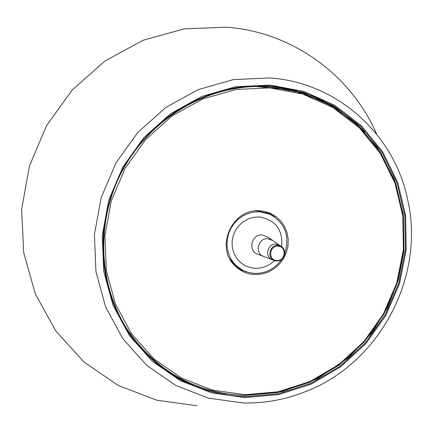 <?xml version="1.0" encoding="UTF-8"?>
<svg xmlns="http://www.w3.org/2000/svg" width="433" height="433" viewBox="0 0 433 433"><rect width="100%" height="100%" fill="white"/><g stroke="black" fill="none" stroke-linecap="round" stroke-linejoin="round"><path stroke-width="0.65" d="M281.634 259.427C274.885 268.839 265.905 273.504 254.696 273.429L248.52 272.498L242.707 270.257L236.402 265.819L232.645 261.564L229.761 256.628L227.855 251.183L227.006 245.424L227.233 239.563L228.543 233.804L230.881 228.37L234.166 223.444L238.274 219.212L243.059 215.823L248.342 213.404L253.944 212.04L259.643 211.775L269.84 214.2C285.071 222.827 290.072 235.871 284.844 253.321M255.275 210.936L257.824 210.958L267.978 213.372L269.84 214.2M240.894 269.234L234.724 264.807L229.955 259.08M264.292 211.374L269.997 213.718L275.069 217.22M246.35 271.827L240.591 269.635L235.422 266.263M254.777 274.549C247.178 274.138 240.645 271.296 235.173 266.019C214.584 247.589 232.283 208.024 259.892 210.822L263.951 211.304L270.273 213.263L275.989 216.57L280.838 221.074L284.595 226.562L287.095 232.786L288.226 239.454L287.945 246.269L286.256 252.921L283.242 259.096L279.041 264.531L273.845 268.969L267.881 272.205L261.429 274.094L254.777 274.549M131.118 335.034L127.697 330.076C107.628 298.894 99.785 264.173 104.174 225.912M156.67 126.09C185.714 100.797 218.762 87.585 255.827 86.448L261.895 86.459M261.933 85.702L268.758 86.015C306.802 89.268 338.714 104.542 364.489 131.832M226.659 393.889C187.088 387.649 155.046 368.191 130.539 335.526M245.192 396.671C195.792 394.393 156.622 372.613 127.681 331.337C97.652 285.634 94.876 222.156 121.554 171.338C148.308 120.563 202.184 86.876 256.861 85.723L270.132 86.043L303.517 92.321L334.254 106.074L360.841 126.506L382.036 152.503L396.888 182.726L404.763 215.666L405.369 249.733L398.723 283.328L385.175 314.867L365.365 342.887L340.214 366.064L310.867 383.286L278.684 393.684L245.192 396.671M197.15 405.759L156.502 400.152L118.101 385.37L83.932 361.977L55.814 331.007L35.338 293.947L23.701 252.645L21.65 209.274L29.39 166.153L46.558 125.635L72.235 89.934L105.002 60.977L143.036 40.28L184.252 28.865L226.427 27.198C292.297 31.918 350.99 74.893 376.613 134.084M278.029 246.182C286.955 246.253 285.72 261.202 276.86 260.466C267.93 260.422 269.142 245.424 278.029 246.182M277.905 245.457L281.915 246.907L282.922 247.838L284.714 251.557L284.697 254.388L282.863 258.236L280.665 260.038L278.018 260.937L274.684 260.65C266.539 258.393 269.445 244.656 277.905 245.457M274.1 260.428L272.649 259.876C264.222 257.543 267.226 243.335 275.973 244.169L280.119 245.663L281.396 246.55M272.043 259.643L264.006 256.59C254.393 253.927 257.808 237.739 267.789 238.697L272.519 240.407L279.588 245.294M263.762 256.504C254.377 253.608 257.949 237.744 267.783 238.691L272.308 240.255M264 256.585L258.041 254.323C247.611 251.432 251.308 233.88 262.138 234.919L267.269 236.775L271.902 239.979M274.392 260.542C268.936 265.889 262.512 268.476 255.107 268.308L249.603 267.426L244.466 265.305L239.963 262.041L236.31 257.797L233.706 252.785L232.272 247.259L232.093 241.495L233.176 235.785L235.471 230.421L238.854 225.674L243.157 221.783L248.158 218.941L253.608 217.301L259.232 216.933C275.529 219.791 283.003 229.717 281.661 246.723M269.77 87.861L302.743 94.053L333.107 107.633L359.379 127.811L380.326 153.488L395.01 183.338L402.798 215.883L403.394 249.543L396.834 282.733L383.449 313.898L363.877 341.583L339.017 364.489L310.023 381.495L278.224 391.762L245.132 394.707L212.332 390.095L181.454 378.041L154.083 359.038L131.664 333.951L115.432 303.982L106.323 270.641L104.889 235.655L111.276 200.885L125.175 168.188L145.845 139.329L172.177 115.844L202.725 98.951L235.839 89.485L269.77 87.861M269.553 86.784L302.727 93.019L333.269 106.686L359.693 126.988L380.764 152.817L395.529 182.845L403.361 215.58L403.962 249.435L397.359 282.819L383.898 314.163L364.213 342.01L339.212 365.041L310.044 382.155L278.067 392.477L244.775 395.443C195.797 393.18 156.93 371.611 128.173 330.742C98.199 285.309 95.384 222.113 121.933 171.538C148.562 121.002 202.227 87.515 256.65 86.465L269.553 86.784M270.208 85.106L303.793 91.428L334.704 105.268L361.447 125.824L382.761 151.978L397.7 182.374L405.618 215.51L406.219 249.776L399.535 283.561L385.911 315.284L365.988 343.461L340.69 366.778L311.175 384.103L278.809 394.56L245.116 397.57L211.721 392.888L180.274 380.634L152.389 361.295L129.548 335.748L113.008 305.233L103.72 271.274L102.253 235.633L108.753 200.214L122.907 166.905L143.972 137.505L170.797 113.581L201.919 96.38L235.655 86.752L270.208 85.106M269.288 77.94C336.506 82.021 393.878 133.737 407.469 198.747C425.774 275.891 380.082 362.762 306.153 391.389C285.861 399.551 264.882 403.415 243.211 402.988L208.468 398.149L175.738 385.424L146.706 365.333L122.902 338.768L105.652 307.019L95.953 271.675L94.405 234.572L101.16 197.686L115.898 163.003L137.835 132.395L165.774 107.498L198.19 89.615L233.317 79.618L269.288 77.94M281.915 246.907L283.75 248.953L284.73 251.568L284.719 254.398L283.718 257.078L281.861 259.243L279.399 260.617L276.649 261.007L274.684 260.65M255.827 86.448L291.82 90.069L324.723 101.961L353.604 121.364L377.311 147.61L394.322 179.457L403.312 214.649L403.875 251.205L398.279 280.075L387.524 307.517L371.996 332.582L348.966 357.312L317.53 378.626L282.127 391.643L244.834 395.481C195.83 393.207 156.941 371.628 128.173 330.742L127.697 330.076"/></g></svg>
